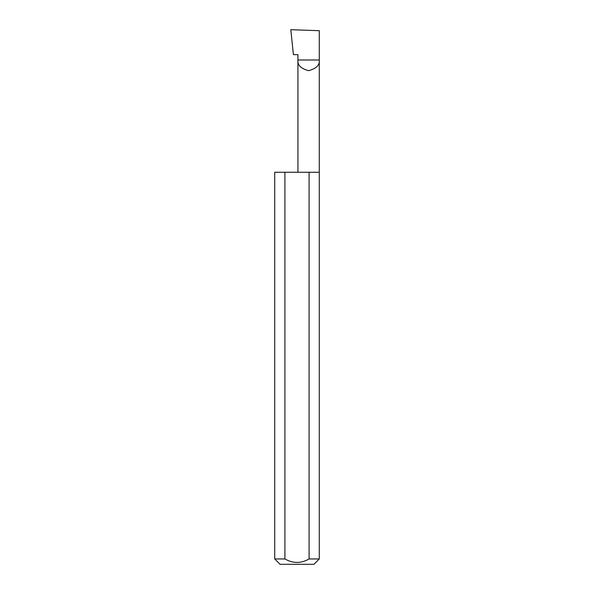 <?xml version="1.0" encoding="UTF-8"?>
<svg xmlns="http://www.w3.org/2000/svg" width="594" height="594" viewBox="0 0 594 594"><rect width="100%" height="100%" fill="white"/><g stroke="black" fill="none" stroke-linecap="round" stroke-linejoin="round"><path stroke-width="0.89" d="M297.928 172.26L297.928 59.994L319.275 59.994L319.275 30.695L290.8 29.7L293.421 54.648L297.928 54.648L297.928 59.994C297.319 65.043 300.876 68.6 308.598 70.671C316.327 68.6 319.884 65.043 319.275 59.994L319.275 558.954L313.929 564.3L280.071 564.3L274.725 558.954L284.912 558.954C292.968 563.572 301.024 563.572 309.088 558.954L319.275 558.954M309.088 558.954L309.088 172.26L319.275 172.26M274.725 558.954L274.725 172.26L284.912 172.26L284.912 558.954M309.088 172.26L284.912 172.26"/></g></svg>

